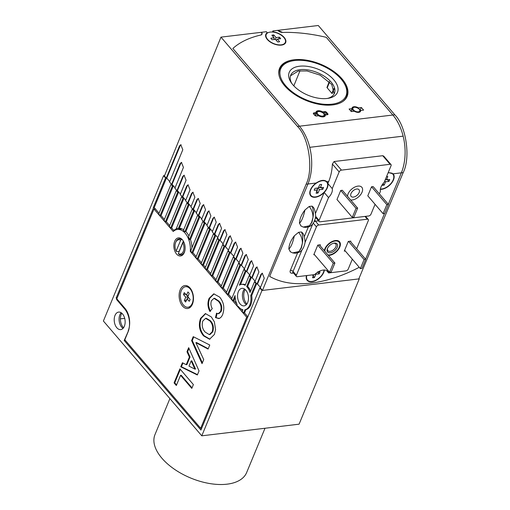 <?xml version="1.0" encoding="UTF-8"?>
<svg xmlns="http://www.w3.org/2000/svg" width="510" height="510" viewBox="0 0 510 510"><rect width="100%" height="100%" fill="white"/><g stroke="black" fill="none" stroke-linecap="round" stroke-linejoin="round"><path stroke-width="0.76" d="M188.955 236.002A18.602 11.398 -96.8 0 0 186.475 232.273A18.602 11.398 -96.8 0 0 185.863 231.604L184.894 231.719A18.602 11.398 -96.8 0 0 183.415 230.392L192.232 209.106L193.596 210.7L184.894 231.719M189.471 239.643A18.602 11.398 -96.8 0 0 188.483 237.144L197.536 215.29L198.9 216.884L189.471 239.643L190.447 239.528A18.602 11.398 -96.8 0 1 191.964 247.726M190.912 251.634A18.602 11.398 -96.8 0 0 191.008 250.04L202.833 221.48L204.204 223.074L191.894 252.781L190.912 251.634M254.974 281.692L254.49 281.749L250.034 292.504A12.814 7.854 -96.8 0 0 247.165 287.098A12.814 7.854 -96.8 0 0 246.668 286.55L247.637 286.435A12.814 7.854 -96.8 0 1 248.14 286.983A12.814 7.854 -96.8 0 1 250.582 291.178M246.885 304.024A9.301 5.699 83.2 0 1 246.496 303.603A9.301 5.699 83.2 0 1 245.151 289.482M245.877 290.215A8.823 5.412 -96.8 0 0 241.976 288.348A8.823 5.412 -96.8 0 0 237.634 294.531A8.823 5.412 -96.8 0 0 240.165 304.005A8.823 5.412 -96.8 0 0 244.067 305.873A8.823 5.412 -96.8 0 0 248.408 299.689A8.823 5.412 -96.8 0 0 245.877 290.215M244.519 289.004A8.823 5.412 -96.8 0 0 245.029 303.424A8.823 5.412 -96.8 0 0 246.387 304.629M123.541 327.764A9.301 5.699 83.2 0 1 123.152 327.344A9.301 5.699 83.2 0 1 121.801 313.216M122.527 313.956A8.823 5.412 -96.8 0 0 118.626 312.088A8.823 5.412 -96.8 0 0 114.291 318.272A8.823 5.412 -96.8 0 0 116.816 327.745A8.823 5.412 -96.8 0 0 120.723 329.613A8.823 5.412 -96.8 0 0 125.058 323.429A8.823 5.412 -96.8 0 0 122.527 313.956M121.17 312.745A8.823 5.412 -96.8 0 0 121.686 327.165A8.823 5.412 -96.8 0 0 123.044 328.37M238.629 306.822L238.246 306.873L238.393 306.523A12.814 7.854 -96.8 0 0 238.871 307.122A12.814 7.854 -96.8 0 0 242.894 309.748L242.186 311.463L243.55 313.057L244.908 309.774A12.814 7.854 -96.8 0 0 250.754 295.666L251.723 295.551A12.814 7.854 -96.8 0 1 245.884 309.659L244.908 309.774M124.695 318.336L120.392 318.852M249.677 275.508L249.186 275.566L245.151 285.313A12.814 7.854 -96.8 0 0 241.498 284.382A12.814 7.854 -96.8 0 0 239.381 285.154L245.253 270.969L243.888 269.376L231.578 299.089L232.949 300.683L235.072 295.545A12.814 7.854 -96.8 0 0 237.175 304.572L236.882 305.273L238.246 306.873M245.374 284.784A12.814 7.854 -96.8 0 0 242.473 284.268L241.498 284.382M235.167 297.547L233.918 300.568L232.949 300.683M236.933 304.081L233.918 300.568M242.53 310.622L241.249 309.117M245.884 309.659L244.526 312.942L243.55 313.057M154.441 207.831L153.465 207.946L154.441 207.831L159.063 213.225M247.834 316.806L244.526 312.942M260.451 287.455L257.486 283.993L260.457 287.455M256.657 283.649L251.723 295.551M256.345 283.286L255.854 283.343L250.754 295.666M255.115 281.227L252.15 277.765L255.115 281.227M251.353 277.465L247.637 286.435M251.041 277.102L250.557 277.159L246.668 286.55M249.779 274.998L246.815 271.537L249.779 274.998M246.049 271.275L240.529 284.606M245.737 270.912L245.253 270.969M255.854 283.343L254.49 281.749M250.557 277.159L249.186 275.566M244.373 269.318L243.888 269.376M244.443 268.77L241.472 265.308L244.443 268.77M240.752 265.092L228.614 294.378L227.645 294.499L226.274 292.899L238.584 263.192L239.949 264.786L227.645 294.499M231.929 298.248L228.614 294.378M240.44 264.728L239.949 264.786M239.069 263.135L238.584 263.192M239.101 262.548L236.136 259.08L239.101 262.542M235.448 258.901L223.316 288.195L222.341 288.309L220.977 286.716L233.28 257.002L234.651 258.595L222.341 288.309M226.625 292.058L223.316 288.195M235.135 258.538L234.651 258.595M233.771 256.944L233.28 257.002M233.765 256.32L230.8 252.858L233.765 256.313M230.144 252.718L218.012 282.005L217.037 282.126L215.673 280.532L227.983 250.818L229.347 252.412L217.037 282.126M221.327 285.874L218.012 282.005M229.831 252.354L229.347 252.412M228.467 250.761L227.983 250.818M228.429 250.091L225.465 246.63L228.429 250.091M224.84 246.528L212.708 275.821L211.739 275.935L210.369 274.342L222.679 244.628L224.043 246.222L211.739 275.935M216.023 279.684L212.708 275.821M224.534 246.164L224.043 246.222M223.163 244.57L222.679 244.628M223.093 243.863L220.122 240.401L223.093 243.863M219.542 240.344L207.411 269.631L206.435 269.752L205.071 268.158L217.375 238.444L218.739 240.038L206.435 269.752M210.719 273.5L207.411 269.631M219.23 239.98L218.739 240.038M217.859 238.387L217.375 238.444M219.81 223.38A3.098 1.9 -96.8 0 0 218.803 224.483L214.786 234.173L217.751 237.634L215.781 235.327L203.471 265.041L202.502 265.155L201.131 263.562L213.441 233.854L214.806 235.448L202.502 265.155M205.415 267.31L203.471 265.041M215.781 235.327L214.806 235.448M213.926 233.79L213.441 233.854M214.474 217.152A3.098 1.9 -96.8 0 0 213.46 218.255L209.451 227.944L212.415 231.406L210.477 229.143L198.173 258.857L197.198 258.972L195.834 257.378L208.137 227.664L209.502 229.258L197.198 258.972M201.482 262.72L198.173 258.857M210.477 229.143L209.502 229.258M208.622 227.607L208.137 227.664M209.138 210.923A3.098 1.9 -96.8 0 0 208.125 212.026L204.115 221.716L207.079 225.178L205.173 222.953L192.869 252.667L191.894 252.781M196.178 256.53L192.869 252.667M205.173 222.953L204.204 223.074M203.324 221.416L202.833 221.48M203.796 204.695A3.098 1.9 -96.8 0 0 202.789 205.798L198.772 215.488L201.743 218.949L199.875 216.769L190.447 239.528M199.875 216.769L198.9 216.884M198.02 215.233L197.536 215.29M198.46 198.466A3.098 1.9 -96.8 0 0 197.453 199.569L193.437 209.259L196.401 212.721L194.571 210.585L185.863 231.604M194.571 210.585L193.596 210.7M192.716 209.049L192.232 209.106M193.124 192.238A3.098 1.9 -96.8 0 0 192.111 193.341L188.101 203.031L191.065 206.493L189.267 204.395L179.367 228.295L178.398 228.41A18.602 11.398 -96.8 0 0 177.276 228.454A18.602 11.398 -96.8 0 0 176.269 228.652L186.928 202.916L188.298 204.51L178.398 228.41M183.67 229.768A18.602 11.398 -96.8 0 0 179.367 228.295M189.267 204.395L188.298 204.51M187.419 202.859L186.928 202.916M174.777 230.361L173.846 230.475A18.602 11.398 -96.8 0 1 177.244 228.531L176.269 228.652M188.273 184.83A3.098 1.9 -96.8 0 0 187.266 185.933L182.765 196.803L185.729 200.264L183.963 198.212L171.66 227.919L170.684 228.034L169.32 226.44L181.63 196.732L182.994 198.326L170.684 228.034M173.846 230.475L171.66 227.919M183.963 198.212L182.994 198.326M182.115 196.675L181.63 196.732M184.327 175.236A3.098 1.9 -96.8 0 0 183.319 176.339L177.423 190.574L180.393 194.036L178.666 192.021L166.356 221.735L165.387 221.85L164.016 220.256L176.326 190.542L177.69 192.136L165.387 221.85M169.671 225.598L166.356 221.735M178.666 192.021L177.69 192.136M176.811 190.485L176.326 190.542M181.713 162.409A3.098 1.9 -96.8 0 0 180.719 163.506L172.087 184.346L175.051 187.808L173.362 185.838L161.058 215.545L160.083 215.666L158.718 214.066L171.022 184.359L172.386 185.952L160.083 215.666M164.367 219.415L161.058 215.545M173.362 185.838L172.386 185.952M171.507 184.301L171.022 184.359M169.715 181.579L166.751 178.117L169.715 181.579M166.407 178.162L154.224 207.576M166.043 177.92L165.559 177.977L153.249 207.691M316.174 183.02A10.748 6.26 139.4 0 0 310.45 189.841A10.748 6.26 139.4 0 0 310.724 195.827A10.748 6.26 139.4 0 0 319.209 196.057A10.748 6.26 139.4 0 0 327.318 187.827A10.748 6.26 139.4 0 0 327.044 181.84A10.748 6.26 139.4 0 0 326.948 181.732C324.366 179.539 320.777 179.973 316.174 183.02L307.938 184.008A41.342 25.334 -96.8 0 0 299.453 126.2A41.342 25.334 83.2 0 1 309.736 147.32A41.342 25.334 83.2 0 1 307.938 184.008L269.669 276.401L307.938 184.008L306.102 184.225L262.465 290.432L260.278 287.882L259.794 287.94L200.934 430.038L124.191 340.489L125.307 340.355M128.482 330.767L124.191 340.489M128.201 330.799A16.122 9.881 -96.8 0 0 124.893 308.257L116.146 298.05L153.465 207.946M117.172 297.929L116.146 298.05M165.559 177.977L163.589 175.682L103.39 321.013L201.781 435.82L261.981 290.49L259.794 287.94M261.981 290.49L359.276 278.855L299.083 424.18L201.781 435.82M359.276 278.855L358.97 278.492M164.583 175.561L163.589 175.682M180.228 228.378A18.602 11.398 -96.8 0 0 178.545 229.341M188.241 295.813L186.526 295.239L187.89 291.956A5.578 3.423 83.2 0 1 189.197 293.486L187.839 296.769L190.064 299.364A5.578 3.423 83.2 0 1 189.733 300.416A5.578 3.423 83.2 0 1 189.261 301.302L187.036 298.707L185.678 301.99A5.578 3.423 -96.8 0 1 184.365 300.46L185.729 297.177L183.504 294.582L185.959 294.174M186.526 295.239L184.308 292.644A5.578 3.423 -96.8 0 0 183.829 293.53A5.578 3.423 -96.8 0 0 183.504 294.582M188.011 307.237A10.334 6.337 -96.8 0 0 192.251 303.348A10.334 6.337 -96.8 0 0 192.047 292.153A10.334 6.337 -96.8 0 0 185.557 286.709A10.334 6.337 -96.8 0 0 181.318 290.592A10.334 6.337 -96.8 0 0 181.522 301.792A10.334 6.337 -96.8 0 0 188.011 307.237L188.496 307.173A10.334 6.337 -96.8 0 0 192.735 303.291A10.334 6.337 -96.8 0 0 192.774 303.201M191.135 289.508A10.334 6.337 -96.8 0 0 186.042 286.652L185.557 286.709M186.845 300.199L184.365 300.46M187.616 298.337L188.126 297.101M187.935 296.877L185.729 297.177M187.954 296.501L187.011 295.398M188.63 297.687L187.036 298.707M179.208 251.513A8.058 4.941 -96.8 0 1 179.112 251.347L176.517 251.659L176.148 251.067L180.636 240.235A7.236 4.437 -96.8 0 0 175.657 242.46A7.236 4.437 -96.8 0 0 175.529 242.798L175.72 242.25A8.058 4.941 83.2 0 1 175.867 241.874A8.058 4.941 83.2 0 1 179.176 238.846A8.058 4.941 83.2 0 1 181.56 239.483L182.064 239.426M175.529 242.798A7.236 4.437 -96.8 0 0 176.148 251.067M185.117 248.364A8.058 4.941 83.2 0 1 184.397 251.825A8.058 4.941 83.2 0 1 181.088 254.853A8.058 4.941 83.2 0 1 178.704 254.209L178.334 253.617A7.236 4.437 -96.8 0 0 183.313 251.392A7.236 4.437 -96.8 0 0 182.822 242.785L183.747 242.033A8.058 4.941 83.2 0 1 184.62 244.201M180.636 240.235L181.56 239.483M178.334 253.617L182.822 242.785M179.112 251.347L183.351 241.122M190.275 251.373A17.569 10.767 -96.8 0 0 185.168 233.197A17.569 10.767 -96.8 0 0 177.397 229.481A17.569 10.767 -96.8 0 0 173.241 231.495L153.988 209.036L116.535 299.459L124.625 308.901A16.537 10.136 83.2 0 1 128.016 332.023L124.81 339.775L200.679 428.304L246.693 317.207L190.275 251.373L190.938 251.296M190.045 287.991A11.577 7.095 -96.8 0 0 180.177 289.884A11.577 7.095 -96.8 0 0 182.554 306.076A11.577 7.095 -96.8 0 0 192.627 303.628A11.577 7.095 -96.8 0 0 190.893 289.125A11.577 7.095 -96.8 0 0 190.045 287.991M182.427 239.821A9.097 5.572 -96.8 0 0 178.404 237.896A9.097 5.572 -96.8 0 0 173.935 244.271A9.097 5.572 -96.8 0 0 176.543 254.031A9.097 5.572 -96.8 0 0 180.565 255.956A9.097 5.572 -96.8 0 0 185.034 249.581A9.097 5.572 -96.8 0 0 182.427 239.821M199.034 370.917L197.351 374.978L180.744 366.811L182.427 362.75L186.233 364.701L189.395 357.057L186.985 351.753L188.674 347.667L199.034 370.917M203.535 335.861C199.333 330.78 198.333 324.959 200.538 318.399L205.377 313.599L211.293 316.901L214.353 321.784L215.596 329.664L214.385 334.471L209.565 339.239L203.535 335.861L204.185 335.778C199.984 330.703 198.983 324.883 201.189 318.323L200.538 318.399M218.809 318.52L215.475 317.615L216.54 313.178L218.261 313.726L220.581 311.483C221.722 307.402 220.926 303.947 218.203 301.11L213.951 298.344L211.433 300.772C210.515 303.444 210.802 306.057 212.287 308.601L209.84 311.419C207.608 306.963 207.366 302.589 209.119 298.305L213.779 293.849L219.593 297.056C223.794 302.048 224.84 307.817 222.717 314.37C221.818 316.665 220.511 318.049 218.809 318.52L218.484 318.572M202.043 363.649L191.607 340.591L193.233 336.657L209.763 345.021L208.086 349.063L195.885 342.643L203.726 359.588L202.043 363.649M176.333 385.509L174.082 382.889L179.896 368.851L193.379 384.578L191.792 388.403L180.559 375.303L176.333 385.509M247.72 317.086L246.693 317.207M201.705 428.183L200.679 428.304M155.333 208.87L153.988 209.036M210.49 311.342C208.258 306.88 208.016 302.513 209.769 298.229L209.119 298.305M209.769 298.229L214.104 293.824M219.459 318.438L215.475 317.615M216.125 317.539L217.094 313.51M218.261 313.726L218.905 313.65L221.225 311.4L220.581 311.483M221.225 311.4C222.366 307.326 221.576 303.871 218.854 301.034L218.203 301.11M218.854 301.034L214.602 298.267L213.951 298.344M201.189 318.323L205.696 313.573M209.891 339.188L204.185 335.778M209.336 334.617L209.986 334.541L212.772 331.825C214.041 327.535 213.269 323.85 210.445 320.752L206.269 318.278L205.619 318.355L202.789 321.013C201.565 325.323 202.362 329.02 205.186 332.106L209.336 334.617L212.122 331.902C213.39 327.618 212.619 323.926 209.795 320.835L205.619 318.355M212.772 331.825L212.122 331.902M210.445 320.752L209.795 320.835M202.374 362.859L192.251 340.514L191.607 340.591M192.251 340.514L193.743 336.912M208.227 348.719L196.528 342.561L195.885 342.643M197.491 374.646L181.394 366.735L180.744 366.811M181.394 366.735L182.937 363.012M189.395 357.057L190.045 356.981L186.883 364.625L186.233 364.701M190.045 356.981L187.629 351.677L186.985 351.753M187.629 351.677L188.993 348.387M194.903 369.132L195.553 369.055L191.792 360.806L191.148 360.882L188.98 366.103L194.903 369.132L191.148 360.882M176.562 384.948L174.732 382.812L174.082 382.889M174.732 382.812L180.317 369.336M192.021 387.842L181.209 375.226L180.559 375.303M311.298 283.056A120.915 70.444 139.4 0 0 359.244 267.291A120.915 70.444 139.4 0 1 269.669 276.401A120.915 70.444 139.4 0 0 311.298 283.056M327.254 87.739A11.577 6.184 22.5 0 0 326.935 87.535L329.224 81.574M299.982 70.762L293.83 85.865M334.114 89.123L332.144 93.611A11.577 6.184 22.5 0 0 331.972 93.043M326.935 87.535L332.144 93.611M326.26 37.313A120.915 64.547 22.5 0 0 282.667 32.423A120.915 64.547 -157.5 0 1 326.26 37.313L392.859 115.024L326.26 37.313M306.102 184.225C313.644 169.39 308.913 137.611 297.502 126.429L299.453 126.2L232.853 48.488L299.453 126.2L392.859 115.024A41.342 25.334 83.2 0 1 403.142 136.151L309.736 147.32L403.149 136.164A41.342 25.334 83.2 0 1 401.344 172.833L388.32 204.28L401.344 172.833A41.342 25.334 -96.8 0 0 392.859 115.024L394.804 114.795L318.278 25.5L272.869 30.931L273.749 31.951A10.748 5.737 -157.5 0 1 285.683 42.572A10.748 5.737 -157.5 0 1 273.551 43.764A10.748 5.737 -157.5 0 1 265.818 34.349A10.748 5.737 -157.5 0 1 267.259 32.729L266.386 31.703L261.522 32.289A4.131 2.206 -157.5 0 1 261.993 34.138A4.131 2.206 -157.5 0 1 260.725 35.043A120.915 64.547 22.5 0 0 232.853 48.488A120.915 64.547 -157.5 0 1 260.725 35.043L262 34.138L261.522 32.289L220.977 37.134L164.405 176.007L166.26 178.175L166.751 178.117L180.126 145.822L179.526 145.892L166.26 178.175M277.733 30.351L282.667 32.423A4.131 2.206 -157.5 0 1 277.733 30.351M365.581 259.182L384.495 213.518L365.581 259.182M297.502 126.429L220.977 37.134M262.465 290.432L358.798 278.913L403.18 172.616L393.114 173.821L388.237 172.514M394.804 114.795C406.228 125.97 410.831 157.768 403.18 172.616M262.51 273.201A3.098 1.9 -96.8 0 0 261.502 274.303L257.486 283.993L257.002 284.051L254.943 281.654L258.921 271.97L256.906 266.979L255.644 268.139L251.666 277.822L249.607 275.425L253.585 265.742L251.57 260.75L250.302 261.91L246.324 271.594L244.264 269.197L248.249 259.513L246.234 254.522L244.966 255.682L240.988 265.372L238.929 262.969L242.907 253.285L240.892 248.293L239.63 249.454L235.652 259.144L233.593 256.74L237.571 247.057L235.556 242.065L234.294 243.225L230.31 252.915L228.257 250.512L232.235 240.828L230.22 235.837L228.952 237.003L224.974 246.687L222.915 244.284L226.899 234.6L224.884 229.608L223.616 230.775L219.638 240.459L217.579 238.055L221.557 228.372L219.542 223.38L218.28 224.547L214.302 234.23L212.243 231.827L216.221 222.143L214.206 217.152L212.944 218.318L208.96 228.002L206.907 225.598L210.885 215.915L208.87 210.923L207.602 212.09L203.624 221.773L201.565 219.37L205.549 209.686L203.535 204.695L202.266 205.862L198.288 215.545L196.229 213.142L200.207 203.458L198.192 198.466L196.93 199.633L192.952 209.317L190.893 206.913L194.871 197.23L192.856 192.238L191.594 193.405L187.61 203.088L185.557 200.685L190.02 189.828L188.005 184.837L186.737 185.997L182.274 196.86L180.215 194.457L186.067 180.228L184.053 175.236L182.784 176.403L176.938 190.632L174.879 188.228L183.441 167.401L181.426 162.409L180.157 163.576L171.602 184.403L169.543 182.006L182.803 149.723L180.789 144.732L179.526 145.892M257.174 266.972A3.098 1.9 -96.8 0 0 256.16 268.081L252.15 277.765L251.666 277.822M251.838 260.75A3.098 1.9 -96.8 0 0 250.824 261.853L246.815 271.537L246.324 271.594M246.502 254.522A3.098 1.9 -96.8 0 0 245.488 255.625L241.472 265.308L240.988 265.372M241.16 248.293A3.098 1.9 -96.8 0 0 240.153 249.396L236.136 259.08L235.652 259.144M235.824 242.065A3.098 1.9 -96.8 0 0 234.81 243.168L230.8 252.852L230.31 252.915M230.488 235.837A3.098 1.9 -96.8 0 0 229.474 236.94L225.465 246.63L224.974 246.687M225.152 229.608A3.098 1.9 -96.8 0 0 224.139 230.711L220.122 240.401L219.638 240.459M214.786 234.173L214.302 234.23M209.451 227.944L208.96 228.002M204.115 221.716L203.624 221.773M198.772 215.488L198.288 215.545M193.437 209.259L192.952 209.317M188.101 203.031L187.61 203.088M182.765 196.803L182.274 196.86M177.423 190.574L176.938 190.632M172.087 184.346L171.602 184.403M260.278 287.882L264.256 278.199L262.242 273.207L260.98 274.367L257.002 284.051M181.101 144.732A3.098 1.9 -96.8 0 0 180.126 145.822M298.14 66.427A26.125 13.948 -157.5 0 1 332.788 78.718A26.125 13.948 -157.5 0 1 328.708 98.232A26.125 13.948 -157.5 0 1 328.574 98.258A26.125 13.948 -157.5 0 1 291.267 82.722A26.125 13.948 -157.5 0 1 298.14 66.427M327.522 98.424A23.645 12.622 22.5 0 0 334.401 93.33A23.645 12.622 22.5 0 0 324.487 76.366A23.645 12.622 22.5 0 0 298.784 69.876A23.645 12.622 22.5 0 0 290.706 75.231A23.645 12.622 22.5 0 0 291.969 83.697M292.772 60.818A35.343 18.87 22.5 0 0 292.593 60.849A35.343 18.87 22.5 0 0 287.073 87.248A35.343 18.87 22.5 0 0 333.942 103.874A35.343 18.87 22.5 0 0 343.243 81.829A35.343 18.87 22.5 0 0 292.772 60.818M278.989 75.123A36.172 19.31 -157.5 0 1 279.671 69.15A36.172 19.31 -157.5 0 1 291.835 60.99A36.172 19.31 -157.5 0 1 292.026 60.958M334.152 93.859L331.768 84.507L320.095 75.142L307.007 70.954L298.318 71.005L290.496 75.824M343.243 81.829L343.67 82.461A36.172 19.31 -157.5 0 1 346.507 96.83A36.172 19.31 -157.5 0 1 342.765 101.535M324.003 116.554L324.347 115.719A4.131 2.206 -157.5 0 1 324.22 115.955A4.131 2.206 -157.5 0 1 319.458 116.076A4.131 2.206 -157.5 0 1 316.71 112.557L315.454 115.808M356.649 248.765L368.309 220.626A2.066 1.205 139.4 0 0 368.252 219.478A2.066 1.205 139.4 0 0 367.353 219.204L318.705 225.025A2.066 1.205 139.4 0 0 316.41 226.835L296.348 275.279A2.066 1.205 139.4 0 0 296.399 276.426A2.066 1.205 139.4 0 0 297.298 276.694L314.625 274.622A10.748 6.26 -40.6 0 1 327.847 271.479A10.748 6.26 -40.6 0 1 328.625 272.952L326.508 270.485M306.459 275.604A10.748 6.26 139.4 0 0 307.154 280.36A10.748 6.26 139.4 0 0 315.639 280.596A10.748 6.26 139.4 0 0 323.748 272.359A10.748 6.26 139.4 0 0 324.385 270.019M327.943 254.904A8.887 5.176 139.4 0 0 339.303 247.12A8.887 5.176 139.4 0 0 338.901 241.982A8.887 5.176 139.4 0 0 331.87 242.072A8.887 5.176 139.4 0 0 325.354 248.784A8.887 5.176 139.4 0 0 324.787 251.22M393.72 175.944A10.748 6.26 139.4 0 0 392.981 173.68M380.345 189.376A10.748 6.26 139.4 0 0 393.478 179.915A10.748 6.26 139.4 0 0 393.21 173.929A10.748 6.26 139.4 0 0 393.114 173.821M327.56 183.855A10.748 6.26 139.4 0 0 326.814 181.598M328.625 272.952L345.952 270.88A2.066 1.205 139.4 0 0 348.241 269.07L352.321 259.214M310.513 195.566A10.748 6.26 139.4 0 0 312.636 196.643M320.019 245.661L320.388 244.774L317.794 245.087L313.777 254.777L314.479 254.688M350.625 241.734L350.874 241.128L348.279 241.44L344.269 251.13L345.289 251.003M306.943 280.098A10.748 6.26 139.4 0 0 309.066 281.176M334.911 263.032L333.291 263.23L329.543 272.27L331.162 272.079L334.911 263.032L319.368 244.896M333.291 263.23L317.775 245.125M329.543 272.27L314.032 254.171M365.721 259.348L364.102 259.545L360.353 268.585L361.979 268.394L365.721 259.348L350.179 241.211M364.102 259.545L348.553 241.408M360.353 268.585L344.632 250.244M290.082 251.64L292.6 252.89L298.911 251.564L301.384 248.019L302.385 243.181L301.059 248.058L298.911 251.564L296.954 252.922C301.2 252.163 303.909 248.612 305.088 242.256C304.738 237.494 303.909 234.409 302.608 232.993L301.461 231.954C302.812 235.269 303.118 239.018 302.385 243.181C302.385 239.107 301.123 235.473 298.599 232.292L301.461 231.954M290.49 251.883L288.851 249.058C290.968 247.21 292.797 242.792 294.34 235.818C290.808 240.433 288.979 244.851 288.851 249.058M294.34 235.818L298.599 232.292M327.465 248.536A6.203 3.615 -40.6 0 1 333.922 243.174A6.203 3.615 -40.6 0 1 337.193 247.369A6.203 3.615 -40.6 0 1 330.454 252.775A6.203 3.615 -40.6 0 1 327.356 248.797A6.203 3.615 -40.6 0 1 327.465 248.536M327.522 248.389A5.17 3.009 139.4 0 0 327.853 250.678A5.17 3.009 139.4 0 0 331.94 250.786A5.17 3.009 139.4 0 0 335.835 246.827A5.17 3.009 139.4 0 0 335.701 243.952A5.17 3.009 139.4 0 0 333.495 243.27M328.395 255.433A9.505 5.54 139.4 0 0 339.787 247.057A9.505 5.54 139.4 0 0 339.399 241.606A9.505 5.54 139.4 0 0 331.882 241.638A9.505 5.54 139.4 0 0 324.87 248.842A9.505 5.54 139.4 0 0 324.334 250.69M323.544 187.393A5.578 3.251 -40.6 0 1 323.244 188.356A5.578 3.251 -40.6 0 1 322.728 189.337L319.445 189.701L318.049 192.984A5.578 3.251 139.4 0 1 316.111 193.201L317.507 189.911L314.224 190.275A5.578 3.251 139.4 0 1 314.523 189.318A5.578 3.251 139.4 0 1 315.046 188.337L318.323 187.973L319.719 184.684A5.578 3.251 -40.6 0 1 321.657 184.473L320.261 187.756L323.544 187.393M310.807 189.726A10.334 6.018 139.4 0 0 311.036 195.559A10.334 6.018 139.4 0 0 319.158 195.802A10.334 6.018 139.4 0 0 326.961 187.941A10.334 6.018 139.4 0 0 326.731 182.108A10.334 6.018 139.4 0 0 318.61 181.866A10.334 6.018 139.4 0 0 310.807 189.726M316.404 191.072L318.049 192.984M317.016 188.113L317.507 189.911M318.718 187.042L320.261 187.756M321.198 187.336L322.728 189.337M318.469 187.635L319.706 187.495M318.068 187.999L319.445 189.701M317.265 189.038L317.685 188.043M386.535 176.613A5.578 3.251 -40.6 0 1 387.817 176.562L386.427 179.845L389.71 179.482A5.578 3.251 -40.6 0 1 389.411 180.444A5.578 3.251 -40.6 0 1 388.888 181.426L385.605 181.783L384.215 185.073A5.578 3.251 139.4 0 1 382.277 185.283L382.895 183.829M380.396 189.044A10.334 6.018 139.4 0 0 393.121 180.03A10.334 6.018 139.4 0 0 392.898 174.197A10.334 6.018 139.4 0 0 388.078 172.89M383.01 183.683L384.215 185.073M385.394 179.367L386.427 179.845M387.358 179.418L388.888 181.426M385.279 179.648L385.866 179.584M384.808 180.795L385.605 181.783M317.666 272.193L319.974 271.945A5.578 3.251 -40.6 0 1 319.668 272.901A5.578 3.251 -40.6 0 1 319.145 273.883L315.868 274.233L314.46 277.523A5.578 3.251 139.4 0 1 312.528 277.727L313.809 274.724M306.217 276.968A10.334 6.018 139.4 0 0 307.135 279.709L307.466 280.092A10.334 6.018 139.4 0 0 315.569 280.341A10.334 6.018 139.4 0 0 323.372 272.506A10.334 6.018 139.4 0 0 324.054 270.013M306.791 275.559A10.334 6.018 139.4 0 0 307.466 280.092M312.815 275.61L314.46 277.523M317.615 271.881L319.145 273.883M315.512 273.8L315.868 274.233M279.601 41.705A5.578 2.977 -157.5 0 1 278.702 41.903A5.578 2.977 -157.5 0 1 277.657 41.935L275.432 39.346L272.136 39.735A5.578 2.977 22.5 0 1 270.823 38.205L274.119 37.81L271.9 35.222A5.578 2.977 22.5 0 1 272.799 35.018A5.578 2.977 22.5 0 1 273.844 34.986L276.069 37.581L279.365 37.185A5.578 2.977 -157.5 0 1 280.672 38.715L277.376 39.111L279.601 41.705M266.201 34.508A10.334 5.514 22.5 0 0 270.249 41.731A10.334 5.514 22.5 0 0 281.214 44.842A10.334 5.514 22.5 0 0 285.3 42.419A10.334 5.514 22.5 0 0 281.252 35.196A10.334 5.514 22.5 0 0 270.281 32.085A10.334 5.514 22.5 0 0 266.201 34.508L266.003 34.992A10.334 5.514 22.5 0 0 265.92 37.236M283.566 44.548A10.334 5.514 22.5 0 0 285.096 42.904L285.3 42.419M274.17 39.493L274.119 37.81M273.118 36.637L273.844 34.986M274.622 39.442L274.157 38.894M275.349 39.353L276.069 37.581M276.649 39.805L275.904 39.895M278.715 38.951L279.365 37.185M276.197 40.233L277.376 39.111M329.587 81.938L327.21 87.854L331.87 93.292L333.897 88.453M352.282 217.368L353.908 217.177L357.65 208.131L342.344 190.275L340.725 190.466L336.976 199.512L352.282 217.368L356.031 208.329L340.725 190.466M357.65 208.131L356.031 208.329M383.093 213.684L384.719 213.492L388.461 204.446L373.161 186.59L371.535 186.781L367.793 195.827L383.093 213.684L386.841 204.644L371.535 186.781M388.461 204.446L386.841 204.644M356.739 189.012A5.17 3.009 139.4 0 0 351.855 192.085A5.17 3.009 139.4 0 0 351.141 196.414A5.17 3.009 139.4 0 0 353.398 197.083A5.17 3.009 139.4 0 0 358.281 194.01A5.17 3.009 139.4 0 0 358.989 189.688A5.17 3.009 139.4 0 0 356.739 189.012M352.193 199.99A8.887 5.176 139.4 0 0 360.589 194.705A8.887 5.176 139.4 0 0 361.819 187.266A8.887 5.176 139.4 0 0 357.943 186.105A8.887 5.176 139.4 0 0 347.527 196.318A8.887 5.176 139.4 0 1 357.943 186.105A8.887 5.176 139.4 0 1 361.819 187.266A8.887 5.176 139.4 0 1 360.589 194.705A8.887 5.176 139.4 0 1 352.193 199.99A8.887 5.176 139.4 0 1 350.682 200.003A8.887 5.176 139.4 0 0 352.193 199.99M300.696 225.815L303.208 227.065L309.525 225.739L311.992 222.194L313 217.356L311.667 222.232L309.525 225.739L307.562 227.097C311.808 226.338 314.523 222.781 315.696 216.431C315.346 211.669 314.523 208.584 313.216 207.168L312.069 206.129C313.42 209.444 313.733 213.193 313 217.356C312.993 213.282 311.731 209.648 309.213 206.467L312.069 206.129M301.098 226.058L299.466 223.233C301.582 221.385 303.412 216.967 304.948 209.992C301.423 214.608 299.593 219.026 299.466 223.233M304.948 209.992L309.213 206.467M316.143 116.006L318.552 115.649L323.104 116.79L324.73 115.878A4.545 2.429 22.5 0 0 324.8 115.037L325.348 114.941A4.96 2.646 -157.5 0 1 323.289 116.879A4.96 2.646 -157.5 0 1 318.603 115.751L316.461 116.006A1.243 0.663 -157.5 0 1 314.829 115.356L313.522 113.826A1.243 0.663 -157.5 0 1 313.835 112.946L315.983 112.691L316.257 113.245L315.129 115.528M324.22 116.439L324.8 115.037L327.146 114.731M322.594 112.525L322.613 112.48A4.545 2.429 22.5 0 0 318.125 111.333A4.545 2.429 22.5 0 0 316.327 112.398A4.545 2.429 22.5 0 0 316.226 112.939M332.705 104.92A36.586 19.533 22.5 0 0 347.157 96.345A36.586 19.533 22.5 0 0 332.832 70.782A36.586 19.533 22.5 0 0 294.009 59.766A36.586 19.533 22.5 0 0 279.556 68.34A36.586 19.533 22.5 0 0 293.881 93.904A36.586 19.533 22.5 0 0 332.705 104.92M346.666 96.428L346.424 97.786M285.53 42.891A10.748 5.737 22.5 0 0 285.517 40.966M361.411 107.534L358.422 107.891A4.545 2.429 22.5 0 0 352.136 107.808A4.545 2.429 22.5 0 0 352.066 108.655L349.082 109.012L351.269 111.562L354.252 111.205A4.545 2.429 22.5 0 0 360.538 111.288A4.545 2.429 22.5 0 0 360.608 110.447L363.598 110.09L361.411 107.534L360.003 110.16M272.869 30.931L272.41 32.041M265.704 34.68A10.748 5.737 22.5 0 1 266.991 33.373L267.259 32.729M279.04 69.959L279.773 68.901M325.074 114.865A0.829 0.44 22.5 0 0 324.341 114.482M324.169 114.093L324.953 112.206L322.613 112.48L322.722 111.881A4.96 2.646 -157.5 0 0 315.983 112.691L316.257 113.245L313.924 113.52A0.829 0.44 22.5 0 0 313.599 113.704L313.599 113.717M359.99 111.939L360.608 110.447L360.34 110.122M351.001 111.237L352.066 108.655M358.275 108.26L358.422 107.891M326.948 181.732L328.695 181.522L327.873 183.504A10.748 6.26 -40.6 0 1 324.169 192.455L315.531 213.308M379.389 193.864L380.434 191.352A10.748 6.26 -40.6 0 1 384.138 182.401L391.049 165.724A2.066 1.205 139.4 0 0 390.998 164.571A2.066 1.205 139.4 0 0 390.093 164.303L341.445 170.123A2.066 1.205 139.4 0 0 339.156 171.934L332.246 188.611L327.873 183.504M328.695 181.522A41.342 25.334 -96.8 0 0 332.386 164.035L334.082 161.53L382.729 155.709L383.781 156.162L390.998 164.571M332.246 188.611A10.748 6.26 -40.6 0 1 328.536 197.561L319.088 220.371A2.066 1.205 139.4 0 0 319.139 221.525A2.066 1.205 139.4 0 0 320.044 221.793L368.692 215.979A2.066 1.205 139.4 0 0 370.98 214.168L375.067 204.312M328.536 197.561L324.169 192.455M169.894 398.61L154.995 434.571A49.604 26.482 22.5 0 0 204.918 482.594A49.604 26.482 22.5 0 0 246.655 472.54L265.002 428.26M256.16 268.081L255.644 268.139M261.502 274.303L260.98 274.367M234.81 243.168L234.294 243.225M240.153 249.396L239.63 249.454M245.488 255.625L244.966 255.682M250.824 261.853L250.302 261.91M213.46 218.255L212.944 218.318M218.803 224.483L218.28 224.547M224.139 230.711L223.616 230.775M229.474 236.94L228.952 237.003M192.111 193.341L191.594 193.405M197.453 199.569L196.93 199.633M202.789 205.798L202.266 205.862M208.125 212.026L207.602 212.09M183.319 176.339L182.784 176.403M187.266 185.933L186.737 185.997M180.719 163.506L180.157 163.576M323.984 115.451A3.723 1.989 22.5 0 0 321.829 112.162A3.723 1.989 22.5 0 0 317.341 112.181A3.723 1.989 22.5 0 0 319.496 115.47A3.723 1.989 22.5 0 0 323.984 115.451M324.347 115.719C326.26 113.041 316.825 109.777 316.869 112.27L316.71 112.557A4.131 2.206 -157.5 0 1 316.837 112.321M315.467 218.255L316.257 218.159M318.54 220.824L315.422 221.2L318.705 225.025M314.919 220.173A2.066 1.269 -96.8 0 0 315.422 221.2A2.066 1.205 -40.6 0 0 314.211 221.71M302.092 249.67L293.065 271.447A2.066 1.103 -157.5 0 0 290.356 270.37L297.681 252.673M304.311 236.665L308.397 226.81M312.866 223.66L305.069 242.467M290.356 270.37A4.131 2.41 139.4 0 0 292.255 273.207A2.066 1.269 83.2 0 1 292.957 272.467M296.399 276.426L293.123 272.601A2.066 1.205 -40.6 0 1 293.065 271.447L296.348 275.279M293.511 273.06L292.255 273.207M316.41 226.835L313.267 223.163M367.353 219.204L364.969 216.425M322.722 111.881L324.864 111.626A1.243 0.663 -157.5 0 1 326.496 112.276L327.809 113.806A1.243 0.663 -157.5 0 1 327.49 114.686M313.752 113.94L313.835 112.946M327.159 114.616L327.35 114.17L326.037 112.633A0.829 0.44 22.5 0 0 324.953 112.206L324.864 111.626M325.036 114.871L327.465 114.559A0.829 0.44 22.5 0 0 327.35 114.17L327.809 113.806M325.112 114.865L326.496 112.276M313.599 113.704L315.014 115.413L316.461 116.006M359.658 111.18A3.723 1.989 22.5 0 0 357.504 107.897A3.723 1.989 22.5 0 0 353.016 107.916A3.723 1.989 22.5 0 0 355.177 111.199A3.723 1.989 22.5 0 0 359.658 111.18M359.773 112.066L360.028 111.454A4.131 2.206 -157.5 0 1 359.894 111.684A4.131 2.206 -157.5 0 1 358.817 112.347M354.074 111.225A4.131 2.206 -157.5 0 1 352.384 108.292A4.131 2.206 -157.5 0 1 352.512 108.056M339.156 171.934L332.386 164.035M341.445 170.123L334.082 161.53M390.093 164.303L382.729 155.709M319.088 220.371L315.696 216.418M183.007 254.624L181.088 254.853M181.088 238.616L179.176 238.846M182.089 228.92L177.397 229.481M292.593 60.849L291.835 60.99M279.671 69.15L278.817 71.202M346.507 96.83L345.653 98.889M368.252 219.478L365.574 216.348M296.954 252.922C295.724 252.864 297.298 253.693 292.6 252.89L292.6 252.89M310.054 194.412L311.036 195.559M325.75 180.961L326.731 182.108M391.909 173.049L392.898 174.197M307.562 227.097C306.338 227.039 307.906 227.868 303.208 227.065L303.208 227.065M316.27 113.067L316.327 112.398M360.028 111.454C361.941 108.777 352.499 105.513 352.544 107.999L351.224 111.097M319.139 221.525L315.607 217.4"/></g></svg>
